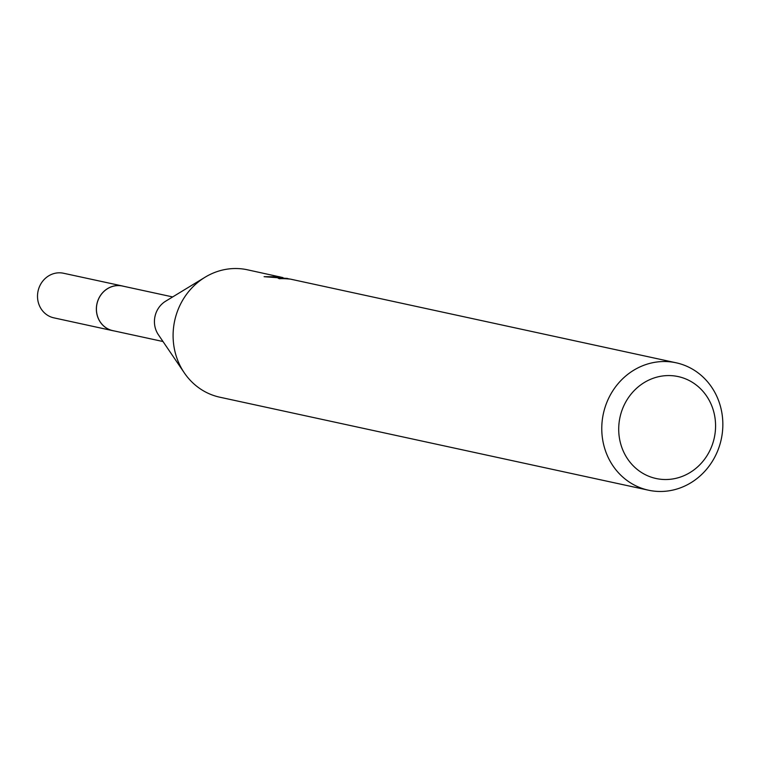 <?xml version="1.0" encoding="UTF-8"?>
<svg xmlns="http://www.w3.org/2000/svg" width="760" height="760" viewBox="0 0 760 760"><rect width="100%" height="100%" fill="white"/><g stroke="black" fill="none" stroke-linecap="round" stroke-linejoin="round"><path stroke-width="1.14" d="M113.668 330.819A22.838 21.128 -77.8 0 1 113.05 330.704A22.819 21.109 -77.8 0 1 112.774 330.628A22.819 21.109 -77.8 0 1 96.947 304.01A22.819 21.109 -77.8 0 1 122.16 285.978A22.819 21.109 -77.8 0 1 122.455 286.035A22.819 21.109 -77.8 0 1 122.74 286.102M113.05 330.704A22.838 21.128 -77.8 0 1 96.89 304.161A22.838 21.128 -77.8 0 1 122.151 285.95A22.838 21.128 -77.8 0 1 123.339 286.226M648.489 490.2A65.189 60.316 -77.8 0 1 603.269 414.152A65.189 60.316 -77.8 0 1 675.308 362.624A65.189 60.316 -77.8 0 1 676.134 362.795A65.189 60.316 -77.8 0 1 721.344 438.843A65.189 60.316 -77.8 0 1 649.315 490.381A65.189 60.316 -77.8 0 1 648.489 490.2L219.811 397.204A65.189 60.316 -77.8 0 1 184.328 372.894A65.189 60.316 -77.8 0 1 205.086 277.219A65.189 60.316 -77.8 0 1 246.63 269.62A65.189 60.316 -77.8 0 1 247.456 269.8L282.976 277.599M676.134 362.795L290.244 279.081L285.779 278.758A65.189 60.316 102.2 0 0 279.319 278.72L278.084 278.131L289.028 278.834M287.365 278.454L264.081 276.697L279.528 276.754M677.54 376.447A52.145 48.25 -77.8 0 1 714.447 437.066A52.145 48.25 -77.8 0 1 656.744 478.648A52.145 48.25 -77.8 0 1 619.837 418.028A52.145 48.25 -77.8 0 1 677.54 376.447M184.328 372.894L158.365 334.704A22.819 21.109 -77.8 0 1 165.623 301.216L205.086 277.219M114.038 330.904A22.857 21.147 -77.8 0 1 112.736 330.666L53.846 317.841A22.819 21.109 -77.8 0 1 38 291.384A22.819 21.109 -77.8 0 1 63.517 273.248L122.436 285.988A22.857 21.147 -77.8 0 1 123.709 286.311M112.736 330.666A22.857 21.147 -77.8 0 1 96.862 304.161A22.857 21.147 -77.8 0 1 122.436 285.988M122.455 286.035L172.672 296.932M286.767 278.322L287.707 278.53M112.774 330.628L163.001 341.525"/></g></svg>
